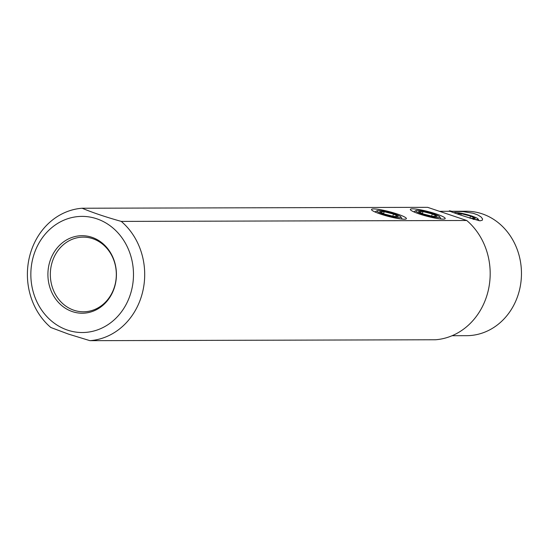 <?xml version="1.0" encoding="UTF-8"?>
<svg xmlns="http://www.w3.org/2000/svg" width="548" height="548" viewBox="0 0 548 548"><rect width="100%" height="100%" fill="white"/><g stroke="black" fill="none" stroke-linecap="round" stroke-linejoin="round"><path stroke-width="0.82" d="M452.107 335.712L466.636 335.677A62.219 54.985 89.9 0 0 519.189 291.2A62.219 54.985 -90.1 0 0 466.307 211.24L439.441 211.309M480.171 220.817L482.322 220.207L482.569 218.926L480.98 216.885L477.582 214.843L473.164 213.275L463.176 211.631L451.86 211.288C440.256 208.48 471.506 218.995 480.171 220.817M449.689 211.377L451.86 211.288M121.259 221.399A66.37 58.657 89.9 0 1 142.274 293.379A66.37 58.657 89.9 0 1 89.968 340.671L435.455 339.767A66.37 58.657 -90.1 0 0 487.761 292.474A66.37 58.657 -90.1 0 0 466.745 220.495L427.611 207.329L82.125 208.233C92.585 212.617 105.627 217.008 121.259 221.399L466.745 220.495M404.225 219.207A18.029 2.425 14.7 0 0 406.287 218.81A18.029 2.425 14.7 0 0 394.259 213.042A18.029 2.425 14.7 0 0 373.681 208.925A18.029 2.425 14.7 0 0 371.523 209.685A18.029 2.425 14.7 0 0 384.963 215.474A18.029 2.425 14.7 0 0 404.225 219.207M443.044 219.104A18.029 2.425 14.7 0 0 445.106 218.707A18.029 2.425 14.7 0 0 433.078 212.946A18.029 2.425 14.7 0 0 412.5 208.822A18.029 2.425 14.7 0 0 410.342 209.583A18.029 2.425 14.7 0 0 423.782 215.371A18.029 2.425 14.7 0 0 443.044 219.104M89.968 340.671L68.459 334.095L50.834 327.505A66.37 58.657 89.9 0 1 29.818 255.526A66.37 58.657 89.9 0 1 82.125 208.233M51.354 320.881A58.074 51.32 89.9 0 1 32.962 257.903A58.074 51.32 89.9 0 1 78.734 216.515A58.074 51.32 89.9 0 1 133.171 280.919A58.074 51.32 89.9 0 1 67.562 330.122A58.074 51.32 89.9 0 1 51.354 320.881M115.012 285.515A38.771 34.264 -90.1 0 0 91.913 237.305A38.771 34.264 -90.1 0 0 49.32 263.41A38.771 34.264 -90.1 0 0 72.418 311.62A38.771 34.264 -90.1 0 0 115.012 285.515M114.957 285.104A37.333 32.99 89.9 0 1 83.426 311.791A37.333 32.99 89.9 0 1 51.697 263.814A37.333 32.99 89.9 0 1 83.234 237.126A37.333 32.99 89.9 0 1 114.957 285.104M454.258 212.651A12.446 1.671 -165.3 0 1 455.47 212.501A12.446 1.671 -165.3 0 1 468.43 214.98A12.446 1.671 -165.3 0 1 478 218.96A12.446 1.671 -165.3 0 1 476.561 219.597A12.446 1.671 -165.3 0 1 473.054 219.269M457.573 213.693L461.231 213.679L470.499 216.042L475.287 218.412L470.15 218.255M460.923 214.843L461.231 213.679M469.937 218.179L470.499 216.042M438.311 217.508A12.446 1.671 -165.3 0 1 423.775 214.569A12.446 1.671 -165.3 0 1 415.905 210.617A12.446 1.671 -165.3 0 1 417.227 210.411A12.446 1.671 -165.3 0 1 430.187 212.891A12.446 1.671 -165.3 0 1 439.756 216.871A12.446 1.671 -165.3 0 1 438.311 217.508M418.501 211.603L423.289 213.973L432.557 216.337L437.044 216.323L432.256 213.953L422.981 211.59L418.501 211.603M422.467 213.569L422.981 211.59M431.687 216.111L432.256 213.953M399.492 217.611A12.446 1.671 -165.3 0 1 384.956 214.665A12.446 1.671 -165.3 0 1 377.086 210.713A12.446 1.671 -165.3 0 1 378.408 210.514A12.446 1.671 -165.3 0 1 391.368 212.994A12.446 1.671 -165.3 0 1 400.937 216.974A12.446 1.671 -165.3 0 1 399.492 217.611M379.682 211.706L384.47 214.076L393.738 216.433L398.225 216.426L393.437 214.056L384.162 211.692L379.682 211.706M383.648 213.665L384.162 211.692M392.868 216.213L393.437 214.056M478 218.96L479.068 220.748M415.905 210.617L413.754 211.843M439.756 216.871L441.024 219.001M377.086 210.713L374.935 211.946M400.937 216.974L402.205 219.104"/></g></svg>
